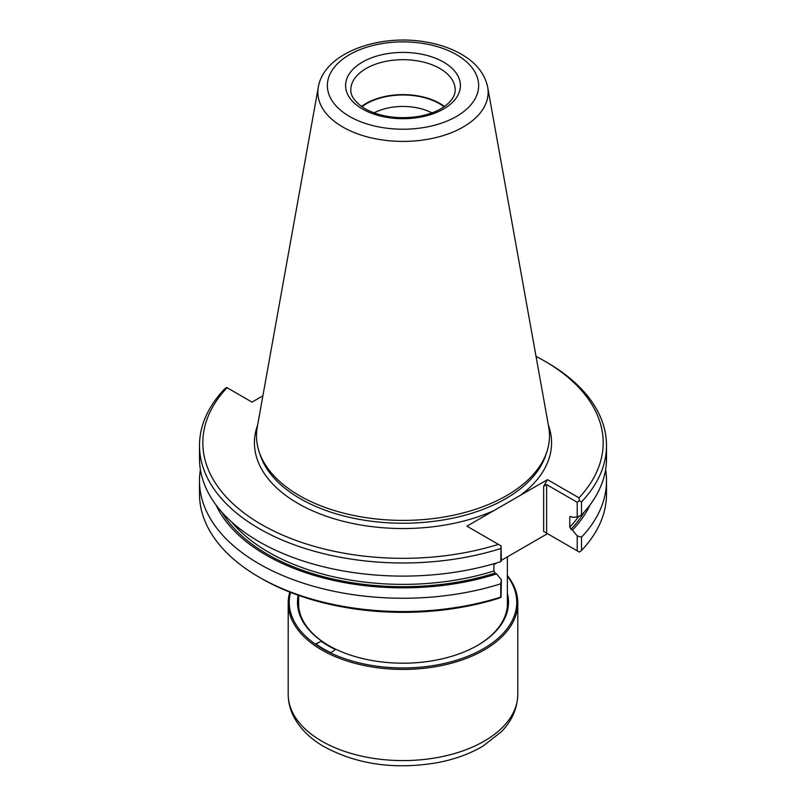 <?xml version="1.0" encoding="UTF-8"?>
<svg xmlns="http://www.w3.org/2000/svg" width="806" height="806" viewBox="0 0 806 806"><rect width="100%" height="100%" fill="white"/><g stroke="black" fill="none" stroke-linecap="round" stroke-linejoin="round"><path stroke-width="1.21" d="M431.976 112.88A43.312 25.006 0 0 0 374.024 112.88M444.086 106.765A51.554 29.762 0 0 0 361.914 106.765M444.489 106.473A52.178 30.124 0 0 0 361.511 106.473M318.31 87.189L257.275 427.089A146.501 84.58 0 0 0 259.149 451.844A146.501 84.58 0 0 0 299.409 495.619A146.501 84.58 0 0 0 445.93 516.686A146.501 84.58 0 0 0 546.851 451.844A146.501 84.58 0 0 0 548.725 427.089L487.69 87.189C484.819 73.88 476.346 63.07 462.241 54.748C452.156 48.813 440.479 44.642 427.18 42.234C379.717 33.197 323.982 52.692 318.31 87.189A85.144 49.156 0 0 0 342.792 127.016A85.144 49.156 0 0 0 439.602 136.637A85.144 49.156 0 0 0 487.69 87.189M262.887 395.837L252.016 402.113L226.647 387.464L224.501 389.056A203.505 117.495 0 0 0 199.495 445.486L199.495 458.614A203.505 117.495 0 0 0 500.738 561.671L501.05 545.894L466.906 526.177L520.616 495.176A148.576 85.779 0 0 0 548.332 424.943M199.495 445.486A203.505 117.495 0 0 0 500.738 548.543M579.353 500.677L577.217 502.269L546.609 484.597L543.657 486.3L547.496 479.651L578.98 497.836L579.353 500.677L581.499 501.916A203.505 117.495 0 0 0 606.505 445.486A203.505 117.495 0 0 0 546.901 362.408L544.544 361.038A200.17 115.57 0 0 0 536.03 356.403M581.499 501.916L581.499 515.044L577.217 517.029L577.217 502.269M501.362 560.321L547.496 533.683L543.657 531.466L579.353 552.08L581.499 550.488L581.499 537.189L577.217 535.919L572.451 530.116A193.581 111.762 0 0 0 590.002 504.969M581.499 537.189A203.505 117.495 0 0 0 606.505 480.759A203.505 117.495 0 0 0 605.608 469.686M572.451 530.116L571.001 529.27A191.616 110.624 0 0 0 584.098 512.213M570.527 516.334A189.944 109.666 180 0 1 569.771 517.15L571.001 516.495L569.771 517.15L569.771 527.205L571.001 529.27M571.001 516.495L572.451 517.331L577.217 517.029M581.499 515.044A203.505 117.495 0 0 0 606.505 458.614L606.505 445.486M578.98 497.836A200.17 115.57 0 0 0 544.544 361.038M227.02 387.686A200.17 115.57 0 0 0 261.456 524.474A200.17 115.57 0 0 0 498.39 544.362M221.902 512.213A191.616 110.624 0 0 0 495.136 573.076L493.907 571.001L493.907 563.737M215.998 504.969A193.581 111.762 0 0 0 496.597 573.912L495.136 573.076M501.05 545.894L501.362 560.825L500.738 561.671M200.392 469.686A203.505 117.495 0 0 0 199.495 480.759A203.505 117.495 0 0 0 500.738 583.816L501.362 579.716L496.597 573.912M577.217 550.841L577.217 535.919M581.499 550.488A203.505 117.495 0 0 0 606.505 494.058L606.505 480.759M547.496 479.651L520.616 495.176M199.495 480.759L199.495 494.058A203.505 117.495 0 0 0 259.099 577.136A203.505 117.495 0 0 0 500.738 597.115L500.738 583.816M501.362 579.716L501.05 597.286L498.39 598.384A200.17 115.57 0 0 1 261.456 578.496L259.099 577.136M493.907 564.613L497.02 562.82M298.19 595.241A105.515 60.913 0 0 0 328.395 645.354A105.515 60.913 0 0 0 477.605 645.354A105.515 60.913 0 0 0 507.367 593.317M290.543 592.39A113.757 65.679 0 0 0 322.561 648.719A113.757 65.679 0 0 0 466.976 656.578A113.757 65.679 0 0 0 507.367 576.149M321.312 641.213L315.68 643.903A113.233 65.377 0 0 0 330.903 652.689L335.558 649.435A105.929 61.155 180 0 1 321.312 641.213L315.821 644.004M289.797 592.098A114.805 66.283 0 0 0 288.195 603.13A114.805 66.283 0 0 0 321.826 649.999A114.805 66.283 0 0 0 446.927 664.366A114.805 66.283 0 0 0 517.805 603.13A114.805 66.283 0 0 0 507.367 575.514M477.243 645.566A104.468 60.319 0 0 0 507.468 603.13A104.468 60.319 0 0 0 507.367 600.43M298.633 600.43A104.468 60.319 0 0 0 298.532 603.13A104.468 60.319 0 0 0 328.757 645.566M335.417 649.535A105.929 61.155 180 0 1 321.312 641.385M455.178 89.809A52.178 30.124 0 0 0 403 59.684A52.178 30.124 0 0 0 350.822 89.809C350.761 92.216 350.63 99.511 365.017 108.719C379.576 116.608 396.844 119.268 416.813 116.699C428.137 114.895 437.366 111.48 444.509 106.463C451.763 101.002 455.319 95.451 455.178 89.809M362.408 108.981A57.397 33.137 0 0 0 458.443 94.121A57.397 33.137 0 0 0 388.139 53.539A57.397 33.137 0 0 0 362.408 108.981M349.512 116.427A75.643 43.675 0 0 0 476.064 96.851A75.643 43.675 0 0 0 383.424 43.363A75.643 43.675 0 0 0 349.512 116.427M259.149 451.844L260.278 455.229A145.352 83.915 0 0 0 300.225 498.662A145.352 83.915 0 0 0 445.587 519.558A145.352 83.915 0 0 0 545.722 455.229L546.851 451.844M569.771 527.205A189.944 109.666 0 0 0 578.738 516.324M231.574 521.935A189.944 109.666 0 0 0 493.907 571.001M257.668 424.943A148.576 85.779 0 0 0 297.938 503.418A148.576 85.779 0 0 0 493.786 510.661M543.657 531.466L543.657 486.3M546.609 533.169L546.609 484.597M517.805 603.13L517.805 694.309A114.805 66.283 180 0 1 446.927 755.544A114.805 66.283 180 0 1 321.826 741.177A114.805 66.283 180 0 1 288.195 694.309L288.195 603.13M507.367 605.82L507.367 556.845M298.633 605.82L298.633 595.402M517.805 694.309C517.331 712.272 508.445 724.644 501.292 731.818L483.187 745.963C470.049 753.771 454.826 759.333 437.517 762.657C394.749 769.921 356.756 764.501 323.549 746.396C310.451 738.729 300.749 729.269 294.432 717.995C290.321 710.479 288.246 702.58 288.195 694.309"/></g></svg>
